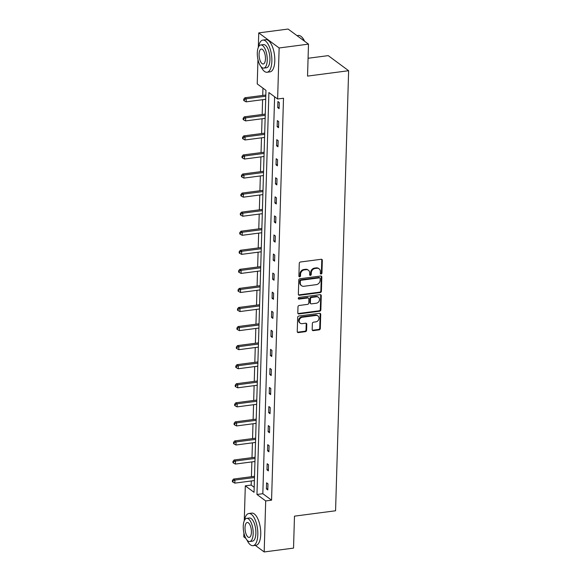 <?xml version="1.0" encoding="UTF-8"?>
<svg xmlns="http://www.w3.org/2000/svg" width="581" height="581" viewBox="0 0 581 581"><rect width="100%" height="100%" fill="white"/><g stroke="black" fill="none" stroke-linecap="round" stroke-linejoin="round"><path stroke-width="0.87" d="M321.111 274.014A0.893 0.755 126.5 0 0 321.947 273.07L322.324 260.324A1.271 1.082 126.5 0 0 321.206 259.279L300.464 261.995A1.271 1.082 126.5 0 0 299.273 263.338L298.895 276.084A0.893 0.755 126.5 0 0 300.515 275.873L300.559 274.225A4.074 3.457 126.5 0 1 304.364 269.904L306.093 269.678A4.074 3.457 126.5 0 1 308.402 270.238A4.074 3.457 126.5 0 1 309.666 273.034L309.615 274.682A0.893 0.755 126.5 0 0 311.227 274.472L311.278 272.823A4.074 3.457 126.5 0 1 315.076 268.502L316.805 268.277A4.074 3.457 126.5 0 1 319.114 268.836A4.074 3.457 126.5 0 1 320.378 271.632L320.334 273.281A0.893 0.755 126.5 0 0 321.111 274.014M320.392 273.607A0.893 0.755 126.5 0 0 321.395 272.663L321.772 259.918A1.271 1.082 126.5 0 0 321.613 259.3M298.954 276.418A0.893 0.755 126.5 0 0 299.963 275.467L300.007 273.818L300.559 274.225M309.673 275.016A0.893 0.755 126.5 0 0 310.675 274.065L310.726 272.416L311.278 272.823M312.179 329.58A1.271 1.082 126.5 0 0 313.29 330.633L319.114 329.87A1.271 1.082 126.5 0 0 320.298 328.519L320.719 314.365A1.271 1.082 126.5 0 0 319.601 313.312L298.859 316.028A1.271 1.082 126.5 0 0 297.675 317.379L297.254 331.533A1.271 1.082 126.5 0 0 298.373 332.586L305.395 331.664A1.271 1.082 126.5 0 0 306.586 330.313L306.768 324.256A1.271 1.082 126.5 0 0 305.65 323.203L302.164 323.661A3.406 2.89 126.5 0 1 300.232 323.196A3.406 2.89 126.5 0 1 299.389 319.753A3.406 2.89 126.5 0 1 302.352 317.248L316.006 315.454A3.406 2.89 126.5 0 1 317.938 315.926A3.406 2.89 126.5 0 1 318.787 319.368A3.406 2.89 126.5 0 1 315.817 321.874L313.544 322.172A1.271 1.082 126.5 0 0 312.353 323.523L312.179 329.58M258.32 47.381L258.748 32.892L288.096 29.05L308.489 44.134L307.545 76.096L348.629 70.715L335.571 510.772L294.48 516.153L293.536 548.108L264.181 551.95L255.299 545.377M308.489 44.134L279.141 47.976L277.624 99.002L268.894 92.539L256.962 494.467L265.699 500.931L264.181 551.95M274.61 96.773L262.83 493.697L271.567 500.161L283.499 98.233L277.624 99.002M271.567 500.161L265.699 500.931M320.218 292.563A1.271 1.082 126.5 0 0 321.409 291.212L321.823 277.057A1.271 1.082 126.5 0 0 320.712 276.011L299.97 278.727A1.271 1.082 126.5 0 0 298.779 280.078L298.358 294.226A1.271 1.082 126.5 0 0 299.476 295.279L320.218 292.563L319.666 292.156A1.271 1.082 126.5 0 0 320.857 290.805L321.278 276.65A1.271 1.082 126.5 0 0 321.119 276.033M321.271 295.707L320.85 309.862A1.271 1.082 126.5 0 1 319.666 311.213L298.925 313.929A1.271 1.082 126.5 0 1 297.806 312.883L297.988 306.826A1.271 1.082 126.5 0 1 299.171 305.475L307.589 304.371A1.271 1.082 126.5 0 0 308.772 303.021L308.896 299.004A1.271 1.082 126.5 0 0 307.777 297.959L299.019 299.099A0.893 0.755 126.5 0 1 299.07 297.421L320.153 294.661A1.271 1.082 126.5 0 1 321.271 295.707L320.719 295.301L320.298 309.455L320.85 309.862M245.836 538.376L243.788 536.866L243.904 532.973M258.748 32.892L279.141 47.976M348.629 70.715L328.236 55.631L308.068 58.267M262.953 88.145L262.735 95.437M262.612 99.692L262.176 114.501M262.046 118.756L261.61 133.565M261.479 137.82L261.043 152.629M260.913 156.885L260.477 171.693M260.346 175.949L259.91 190.757M259.787 195.013L259.344 209.821M259.22 214.077L258.777 228.885M258.654 233.141L258.211 247.949M258.087 252.205L257.644 267.013M257.521 271.269L257.078 286.077M256.955 290.333L256.511 305.141M256.388 309.397L255.952 324.205M255.822 328.461L255.386 343.269M255.255 347.525L254.819 362.333M254.689 366.589L254.253 381.397M254.122 385.653L253.686 400.454M253.563 404.717L253.12 419.518M252.996 423.781L252.553 438.582M252.43 442.845L251.987 457.646M251.863 461.91L251.42 476.71M251.297 480.974L251.174 485.077L254.187 487.306M244.267 520.801L245.305 485.839L254.042 492.303L265.967 90.375L257.23 83.911L257.957 59.552M251.174 485.077L245.305 485.839M262.83 493.697L256.962 494.467M266.41 488.911L266.592 482.804L267.972 483.82L267.79 489.936L266.41 488.911L267.826 488.73M266.977 469.847L267.158 463.74L268.538 464.756L268.357 470.871L266.977 469.847L268.386 469.666M267.543 450.783L267.725 444.676L269.097 445.692L268.916 451.807L267.543 450.783L268.952 450.602M268.11 431.719L268.291 425.612L269.664 426.636L269.482 432.743L268.11 431.719L269.519 431.538M268.676 412.663L268.858 406.547L270.23 407.572L270.049 413.679L268.676 412.663L270.085 412.474M269.235 393.598L269.417 387.483L270.797 388.507L270.615 394.615L269.235 393.598L270.652 393.41M269.802 374.534L269.983 368.419L271.363 369.443L271.182 375.551L269.802 374.534L271.218 374.346M270.368 355.47L270.55 349.355L271.93 350.379L271.748 356.487L270.368 355.47L271.785 355.281M270.935 336.406L271.116 330.291L272.496 331.315L272.315 337.423L270.935 336.406L272.351 336.217M271.501 317.342L271.683 311.227L273.063 312.251L272.881 318.359L271.501 317.342L272.917 317.153M272.068 298.278L272.249 292.163L273.629 293.187L273.448 299.295L272.068 298.278L273.484 298.089M272.634 279.214L272.816 273.099L274.196 274.123L274.014 280.231L272.634 279.214L274.05 279.025M273.201 260.15L273.382 254.035L274.762 255.059L274.581 261.167L273.201 260.15L274.61 259.961M273.767 241.086L273.949 234.971L275.321 235.995L275.14 242.103L273.767 241.086L275.176 240.897M274.334 222.022L274.515 215.907L275.888 216.931L275.706 223.039L274.334 222.022L275.743 221.833M274.9 202.958L275.082 196.843L276.454 197.867L276.273 203.975L274.9 202.958L276.309 202.769M275.459 183.894L275.641 177.779L277.021 178.803L276.839 184.911L275.459 183.894L276.876 183.705M276.026 164.83L276.207 158.715L277.587 159.739L277.406 165.846L276.026 164.83L277.442 164.641M276.592 145.766L276.774 139.658L278.154 140.675L277.972 146.782L276.592 145.766L278.008 145.577M277.159 126.702L277.34 120.594L278.72 121.611L278.539 127.718L277.159 126.702L278.575 126.513M277.725 107.638L277.907 101.53L279.287 102.546L279.105 108.654L277.725 107.638L279.141 107.449M319.114 268.836L318.562 268.429A4.074 3.457 126.5 0 0 316.253 267.87L316.805 268.277M310.726 272.416A4.074 3.457 126.5 0 1 314.524 268.095L316.253 267.87M308.402 270.238L307.85 269.831A4.074 3.457 126.5 0 0 305.541 269.272L306.093 269.678M300.007 273.818A4.074 3.457 126.5 0 1 303.812 269.497L305.541 269.272M298.518 294.843A1.271 1.082 126.5 0 0 298.925 294.872L319.666 292.156M320.175 278.589A0.893 0.755 126.5 0 0 319.39 277.856L301.183 280.238A0.893 0.755 126.5 0 0 300.355 281.182L300.304 282.925A4.074 3.457 126.5 0 0 301.568 285.714A4.074 3.457 126.5 0 0 303.878 286.28L316.318 284.646A4.074 3.457 126.5 0 0 320.124 280.325L320.175 278.589M319.899 277.979L319.347 277.573A0.893 0.755 126.5 0 0 318.838 277.449L319.39 277.856M301.568 285.714L301.016 285.307A4.074 3.457 126.5 0 1 299.752 282.511L299.803 280.776A0.893 0.755 126.5 0 1 300.631 279.831L318.838 277.449M297.966 313.5A1.271 1.082 126.5 0 0 298.373 313.522L319.114 310.806A1.271 1.082 126.5 0 0 320.298 309.455M308.496 298.133L307.945 297.726A1.271 1.082 126.5 0 0 307.226 297.545L298.467 298.692L299.019 299.099M316.318 303.231A3.406 2.89 126.5 0 0 319.281 300.718A3.406 2.89 126.5 0 0 318.439 297.283A3.406 2.89 126.5 0 0 316.507 296.811L311.692 297.443A1.271 1.082 126.5 0 0 310.508 298.794L310.385 302.81A1.271 1.082 126.5 0 0 311.503 303.863L316.318 303.231M318.439 297.283L317.887 296.876A3.406 2.89 126.5 0 0 315.955 296.404L316.507 296.811M310.784 303.681L310.232 303.275A1.271 1.082 126.5 0 1 309.833 302.403L309.956 298.387A1.271 1.082 126.5 0 1 311.14 297.036L315.955 296.404M320.719 295.301A1.271 1.082 126.5 0 0 320.559 294.683M317.938 315.926L317.386 315.519A3.406 2.89 126.5 0 0 315.461 315.047L316.006 315.454M300.232 323.196L299.68 322.782A3.406 2.89 126.5 0 1 298.837 319.347A3.406 2.89 126.5 0 1 301.8 316.834L315.461 315.047M297.414 332.15A1.271 1.082 126.5 0 0 297.821 332.172L304.851 331.257A1.271 1.082 126.5 0 0 306.034 329.906L306.216 323.849A1.271 1.082 126.5 0 0 306.056 323.232M312.331 330.197A1.271 1.082 126.5 0 0 312.738 330.219L318.562 329.463A1.271 1.082 126.5 0 0 319.746 328.112L320.167 313.958A1.271 1.082 126.5 0 0 320.008 313.341M265.829 95.03L244.862 97.775L246.242 98.792L246.148 101.849L265.706 99.293M265.793 96.235L246.242 98.792L244.274 99.605L243.722 99.198L243.686 100.419L244.238 100.825L244.274 99.605M246.148 101.849L244.238 100.825M243.722 99.198L244.862 97.775M301.655 36.93A15.825 6.471 82.5 0 1 301.815 37.075A15.825 6.471 82.5 0 1 304.618 41.273M304.371 41.091A16.217 6.631 -97.5 0 0 301.488 36.77A16.217 6.631 -97.5 0 0 298.314 35.448L296.985 35.623M261.051 66.677A16.217 6.631 -97.5 0 0 267.071 72.255A16.217 6.631 -97.5 0 0 271.857 61.266A16.217 6.631 -97.5 0 0 262.866 40.089A16.217 6.631 -97.5 0 0 258.48 47.032M267.071 72.255L270.012 71.87A16.217 6.631 -97.5 0 0 274.791 60.882A16.217 6.631 -97.5 0 0 265.8 39.704L262.866 40.089M260.753 44.948L263.454 44.592A11.678 4.771 82.5 0 1 269.933 59.843A11.678 4.771 82.5 0 1 266.483 67.752L263.789 68.1A11.678 4.771 -97.5 0 0 267.231 60.199A11.678 4.771 -97.5 0 0 260.753 44.948A11.678 4.771 -97.5 0 0 257.31 52.856A11.678 4.771 -97.5 0 0 263.789 68.1M259.075 54.164A7.524 3.079 -97.5 0 0 263.244 63.99A7.524 3.079 -97.5 0 0 265.466 58.892A7.524 3.079 -97.5 0 0 261.29 49.065A7.524 3.079 -97.5 0 0 259.075 54.164M246.998 540.098A16.217 6.631 -97.5 0 0 253.025 545.675A16.217 6.631 -97.5 0 0 257.811 534.687A16.217 6.631 -97.5 0 0 248.813 513.51A16.217 6.631 -97.5 0 0 244.427 520.453M253.025 545.675L255.96 545.29A16.217 6.631 -97.5 0 0 260.746 534.302A16.217 6.631 -97.5 0 0 251.747 513.125L248.813 513.51M246.7 518.368L249.402 518.012A11.678 4.771 82.5 0 1 255.88 533.264A11.678 4.771 82.5 0 1 252.437 541.172L249.736 541.521A11.678 4.771 -97.5 0 0 253.178 533.612A11.678 4.771 -97.5 0 0 246.7 518.368A11.678 4.771 -97.5 0 0 243.257 526.277A11.678 4.771 -97.5 0 0 249.736 541.521M245.022 527.577A7.524 3.079 -97.5 0 0 249.198 537.403A7.524 3.079 -97.5 0 0 251.413 532.312A7.524 3.079 -97.5 0 0 247.245 522.486A7.524 3.079 -97.5 0 0 245.022 527.577M265.263 114.094L244.296 116.839L245.676 117.856L245.581 120.913L265.139 118.357M265.234 115.299L245.676 117.856L243.708 118.669L243.156 118.263L243.119 119.483L243.671 119.889L243.708 118.669M245.581 120.913L243.671 119.889M243.156 118.263L244.296 116.839M264.704 133.158L243.73 135.903L245.109 136.92L245.015 139.977L264.573 137.421M264.667 134.364L245.109 136.92L243.141 137.733L242.589 137.327L242.553 138.547L243.105 138.953L243.141 137.733M245.015 139.977L243.105 138.953M242.589 137.327L243.73 135.903M264.137 152.222L243.163 154.967L244.543 155.984L244.448 159.041L264.006 156.485M264.101 153.428L244.543 155.984L242.575 156.797L242.023 156.391L241.986 157.611L242.538 158.017L242.575 156.797M244.448 159.041L242.538 158.017M242.023 156.391L243.163 154.967M263.571 171.286L242.597 174.031L243.976 175.048L243.889 178.106L263.44 175.549M263.534 172.492L243.976 175.048L242.008 175.861L241.456 175.455L241.42 176.675L241.972 177.082L242.008 175.861M243.889 178.106L241.972 177.082M241.456 175.455L242.597 174.031M263.004 190.35L242.03 193.095L243.41 194.112L243.323 197.17L262.873 194.613M262.968 191.556L243.41 194.112L241.442 194.925L240.89 194.519L240.854 195.739L241.405 196.146L241.442 194.925M243.323 197.17L241.405 196.146M240.89 194.519L242.03 193.095M262.438 209.414L241.464 212.159L242.843 213.176L242.756 216.234L262.307 213.67M262.401 210.62L242.843 213.176L240.875 213.99L240.331 213.583L240.294 214.803L240.839 215.21L240.875 213.99M242.756 216.234L240.839 215.21M240.331 213.583L241.464 212.159M261.871 228.478L240.904 231.223L242.277 232.24L242.19 235.298L261.748 232.734M261.835 229.684L242.277 232.24L240.316 233.054L239.764 232.647L239.728 233.867L240.28 234.274L240.316 233.054M242.19 235.298L240.28 234.274M239.764 232.647L240.904 231.223M261.305 247.542L240.338 250.288L241.711 251.304L241.623 254.362L261.181 251.798M261.268 248.748L241.711 251.304L239.75 252.118L239.198 251.711L239.161 252.931L239.713 253.338L239.75 252.118M241.623 254.362L239.713 253.338M239.198 251.711L240.338 250.288M260.738 266.606L239.771 269.352L241.144 270.368L241.057 273.426L260.615 270.862M260.702 267.812L241.144 270.368L239.183 271.182L238.631 270.775L238.595 271.995L239.147 272.402L239.183 271.182M241.057 273.426L239.147 272.402M238.631 270.775L239.771 269.352M260.172 285.67L239.205 288.416L240.585 289.432L240.49 292.49L260.048 289.926M260.135 286.876L240.585 289.432L238.617 290.246L238.065 289.839L238.028 291.059L238.58 291.466L238.617 290.246M240.49 292.49L238.58 291.466M238.065 289.839L239.205 288.416M259.605 304.734L238.638 307.48L240.018 308.496L239.924 311.554L259.482 308.99M259.569 305.94L240.018 308.496L238.05 309.31L237.498 308.903L237.462 310.123L238.014 310.53L238.05 309.31M239.924 311.554L238.014 310.53M237.498 308.903L238.638 307.48M259.039 323.799L238.072 326.544L239.452 327.561L239.357 330.618L258.915 328.054M259.01 325.004L239.452 327.561L237.484 328.374L236.932 327.967L236.895 329.187L237.447 329.594L237.484 328.374M239.357 330.618L237.447 329.594M236.932 327.967L238.072 326.544M258.48 342.863L237.506 345.608L238.885 346.625L238.791 349.682L258.349 347.118M258.443 344.068L238.885 346.625L236.917 347.438L236.365 347.031L236.329 348.251L236.881 348.658L236.917 347.438M238.791 349.682L236.881 348.658M236.365 347.031L237.506 345.608M257.913 361.927L236.939 364.672L238.319 365.689L238.225 368.746L257.782 366.183M257.877 363.132L238.319 365.689L236.351 366.502L235.799 366.095L235.763 367.315L236.314 367.722L236.351 366.502M238.225 368.746L236.314 367.722M235.799 366.095L236.939 364.672M257.347 380.991L236.373 383.736L237.752 384.753L237.665 387.81L257.216 385.247M257.31 382.196L237.752 384.753L235.784 385.566L235.232 385.159L235.196 386.38L235.748 386.786L235.784 385.566M237.665 387.81L235.748 386.786M235.232 385.159L236.373 383.736M256.78 400.055L235.806 402.8L237.186 403.817L237.099 406.874L256.649 404.311M256.744 401.26L237.186 403.817L235.218 404.63L234.666 404.223L234.63 405.444L235.182 405.85L235.218 404.63M237.099 406.874L235.182 405.85M234.666 404.223L235.806 402.8M256.214 419.119L235.247 421.864L236.62 422.881L236.532 425.938L256.083 423.375M256.177 420.324L236.62 422.881L234.651 423.694L234.107 423.288L234.07 424.508L234.615 424.914L234.651 423.694M236.532 425.938L234.615 424.914M234.107 423.288L235.247 421.864M255.647 438.183L234.68 440.928L236.053 441.945L235.966 445.002L255.524 442.439M255.611 439.389L236.053 441.945L234.092 442.758L233.54 442.344L233.504 443.572L234.056 443.978L234.092 442.758M235.966 445.002L234.056 443.978M233.54 442.344L234.68 440.928M255.081 457.247L234.114 459.992L235.487 461.009L235.399 464.066L254.957 461.503M255.044 458.453L235.487 461.009L233.526 461.822L232.974 461.408L232.937 462.636L233.489 463.042L233.526 461.822M235.399 464.066L233.489 463.042M232.974 461.408L234.114 459.992M254.514 476.311L233.547 479.056L234.927 480.073L234.833 483.131L254.391 480.567M254.478 477.509L234.927 480.073L232.959 480.886L232.407 480.472L232.371 481.7L232.923 482.107L232.959 480.886M234.833 483.131L232.923 482.107M232.407 480.472L233.547 479.056M321.395 272.663L321.947 273.07M299.963 275.467L300.515 275.873M310.675 274.065L311.227 274.472M314.524 268.095L315.076 268.502M303.812 269.497L304.364 269.904M321.772 259.918L322.324 260.324M298.925 294.872L299.476 295.279M321.278 276.65L321.823 277.057M320.857 290.805L321.409 291.212M300.631 279.831L301.183 280.238M299.803 280.776L300.355 281.182M299.752 282.511L300.304 282.925M319.114 310.806L319.666 311.213M298.373 313.522L298.925 313.929M307.226 297.545L307.777 297.959M311.14 297.036L311.692 297.443M309.956 298.387L310.508 298.794M309.833 302.403L310.385 302.81M301.8 316.834L302.352 317.248M306.216 323.849L306.768 324.256M306.034 329.906L306.586 330.313M304.851 331.257L305.395 331.664M297.821 332.172L298.373 332.586M320.167 313.958L320.719 314.365M319.746 328.112L320.298 328.519M318.562 329.463L319.114 329.87M312.738 330.219L313.29 330.633"/></g></svg>
